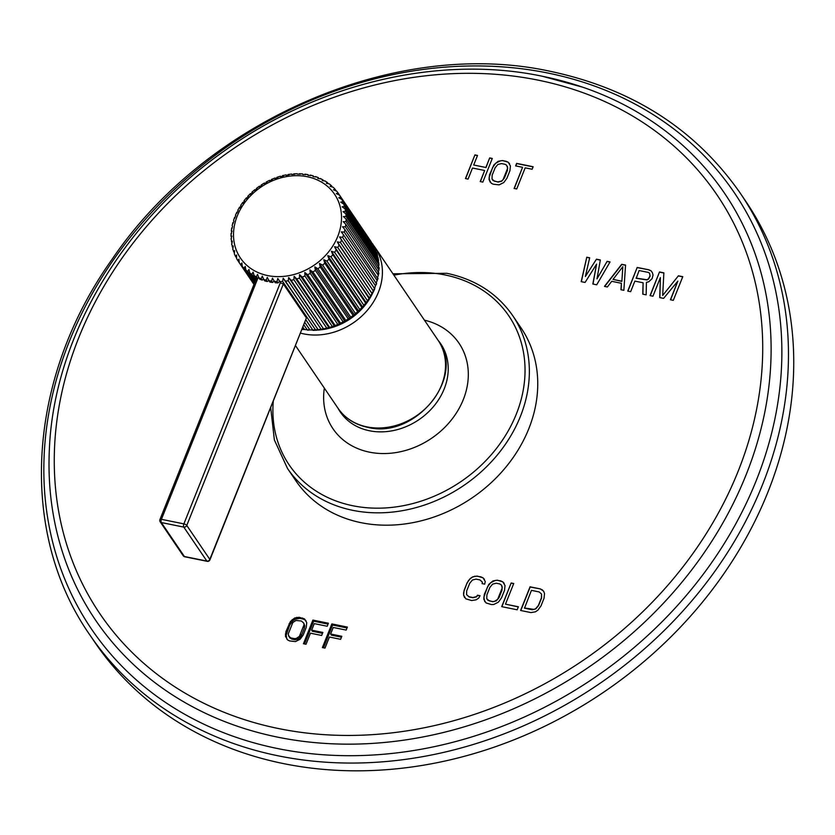 <?xml version="1.0" encoding="UTF-8"?>
<svg xmlns="http://www.w3.org/2000/svg" width="835" height="835" viewBox="0 0 835 835"><rect width="100%" height="100%" fill="white"/><g stroke="black" fill="none" stroke-linecap="round" stroke-linejoin="round"><path stroke-width="1.25" d="M745.592 201.026A393.128 326.683 145.8 0 1 702.058 602.64A393.128 326.683 145.8 0 1 283.597 763.618A393.128 326.683 -34.2 0 1 95.044 642.595L89.773 634.83A393.128 326.683 -34.2 0 0 278.326 755.852A393.128 326.683 -34.2 0 0 696.787 594.875A393.128 326.683 -34.2 0 0 740.321 193.261L745.592 201.026M480.062 595.731L477.484 595.209L476.451 596.628L472.84 597.526L468.978 596.743L466.577 594.624L466.702 590.836L469.719 583.289L472.412 580.022L476.023 579.125L479.895 579.908L482.296 582.026L482.119 583.623L484.697 584.145L485.271 581.546L483.048 577.83L477.234 576.098L472.767 576.828L470.241 578.498L467.141 582.767L464.124 590.314L463.592 595.104L465.826 598.831L471.639 600.553L476.107 599.822L478.632 598.163L480.062 595.731M497.42 580.2L492.953 580.92L488.757 584.427L484.3 594.416L483.778 599.206L486.012 602.922L491.387 604.561L493.736 604.488L498.38 602.171L501.48 597.902L504.507 590.345L505.029 585.554L502.795 581.838L497.42 580.2L495.207 580.461L490.562 582.788L487.463 587.057L483.862 597.213L484.791 601.67M511.156 582.987L501.699 606.648L517.157 609.79L518.368 606.763L505.478 604.154L513.734 583.508L511.156 582.987L501.887 606.69M540.36 588.915L530.058 586.817L520.591 610.479L530.893 612.577L535.371 611.846L537.886 610.187L540.986 605.918L544.013 598.361L544.535 593.57L543.627 591.211L540.36 588.915L530.183 587.015L520.789 610.521M585.074 282.439L596.597 264.1L592.829 284.015L596.701 284.808L610.051 261.929L607.139 261.334L596.983 278.869L600.355 259.956L596.472 259.174L585.345 276.51L589.687 257.796L586.775 257.201L581.191 281.656L585.074 282.439M625.561 265.071L621.689 264.288L604.467 286.374L607.369 286.969L611.731 281.322L621.428 283.284L620.948 289.724L623.86 290.309L625.561 265.071M634.871 281.113L643.117 282.794L642.762 294.15L646.154 294.839L646.426 282.376L648.764 281.76L652.114 278.629L653.043 275.007L652.396 272.701L651.06 270.791L648.837 269.799L637.199 267.44L627.732 291.102L630.644 291.686L634.871 281.113M677.853 281.124L670.401 299.755L673.302 300.349L682.769 276.688L678.406 275.8L662.677 295.465L663.867 272.847L659.504 271.959L650.037 295.621L652.949 296.216L660.391 277.585L659.734 297.594L663.606 298.377L677.853 281.124L670.588 299.796M468.059 179.107L472.485 168.023L484.655 170.497L480.219 181.571L482.828 182.103L492.295 158.441L489.686 157.909L485.866 167.48L473.695 165.006L477.526 155.446L474.917 154.913L465.45 178.575L468.059 179.107M502.722 160.55L498.213 161.27L493.986 164.766L489.529 174.755L489.018 179.546L491.283 183.272L493.255 184.222L499.111 184.859L503.797 182.541L506.908 178.283L509.934 170.726L510.435 165.925L508.171 162.199L502.722 160.55L500.478 160.811L495.802 163.128L492.681 167.397L489.091 177.552L490.041 182.009M533.137 166.729L516.625 163.378L515.623 165.894L522.574 167.303L514.11 188.449L516.719 188.981L525.184 167.835L532.135 169.244L533.137 166.729M299.107 617.284L294.63 618.004L290.434 621.511L285.977 631.49L285.455 636.28L287.689 640.007L289.651 640.946L295.444 641.583L300.099 639.255L303.209 634.986L306.226 627.44L306.748 622.639L304.514 618.923L299.107 617.284L299.869 618.391L295.381 619.121L292.855 620.781L289.755 625.05L286.155 635.205L286.906 639.203M306.017 644.265L310.453 633.191L321.652 635.466L322.863 632.439L311.653 630.174L314.273 623.62L327.205 626.25L328.405 623.223L312.895 620.081L303.439 643.743L306.017 644.265M324.982 648.117L329.408 637.032L340.607 639.307L341.818 636.291L330.618 634.015L333.238 627.471L346.16 630.091L347.37 627.075L331.86 623.922L322.393 647.584L324.982 648.117M521.082 327.957A136.084 113.08 145.8 0 1 506.01 466.974A136.084 113.08 145.8 0 1 361.158 522.7A136.084 113.08 145.8 0 1 295.893 480.814L287.501 468.456A136.084 113.08 -34.2 0 0 352.777 510.342A136.084 113.08 -34.2 0 0 497.629 454.616A136.084 113.08 -34.2 0 0 512.69 315.599L521.082 327.957M479.979 595.877L477.62 595.397L476.587 596.827L472.975 597.724L469.113 596.941L466.577 594.624M463.592 595.104L464.604 597.568M463.54 592.923L463.728 595.303M464.124 590.314L463.675 593.111M467.141 582.767L464.25 590.512M468.581 580.335L467.276 582.955M470.241 578.498L468.706 580.534M472.767 576.828L470.376 578.686M474.885 576.171L472.902 577.027M477.234 576.098L475.021 576.369M481.096 576.891L477.37 576.296M483.048 577.83L481.231 577.079M484.394 579.281L483.173 578.018M482.296 582.026L482.265 583.655M500.854 580.899L497.556 580.388M502.795 581.838L500.99 581.087M504.152 583.289L502.931 582.026M502.044 586.034L502.054 590.021L499.038 597.568L496.345 600.835L492.733 601.732L487.776 600.188L486.763 598.716L486.878 594.938L489.905 587.381L492.598 584.124L496.209 583.216L499.643 583.916L501.167 584.771L502.305 587.725L497.67 599.3L494.518 601.388L492.598 601.534L489.164 600.845L486.763 598.716M513.671 583.665L511.291 583.185M505.478 604.154L518.305 606.92M542.312 589.854L540.495 589.103M543.658 591.305L542.437 590.042M541.56 594.05L541.571 598.037L538.544 605.584L535.851 608.851L532.239 609.748L524.505 608.183L531.425 590.366L539.149 591.932L541.56 594.05L541.435 597.839L538.418 605.396L535.715 608.652L534.024 609.404L524.38 607.984M596.597 264.1L592.986 284.046M586.775 257.201L581.358 281.687M589.646 257.952L586.911 257.399M585.345 276.51L596.472 259.174M600.323 260.123L596.607 259.372M596.983 278.869L607.139 261.334M609.957 262.075L607.275 261.532M625.551 265.238L621.814 264.486L604.707 286.426M621.428 283.284L621.094 289.755M622.816 266.699L621.877 281.374L613.015 279.401L622.816 266.699L621.877 281.374M621.741 281.176L613.015 279.401M643.117 282.794L642.898 294.181M637.199 267.44L627.93 291.144M648.837 269.799L637.335 267.628M651.06 270.791L648.962 269.997M652.396 272.711L651.185 270.989M649.567 273.212L650.141 276.218L648.451 279.14L647.083 279.955L636.218 278.295L639.099 270.54L648.315 272.408L649.567 273.212L650.016 276.02L648.325 278.942L646.948 279.756L636.082 278.097M660.391 277.585L659.869 297.625M659.504 271.959L650.235 295.663M663.856 273.014L659.629 272.158M662.677 295.465L678.406 275.8M682.706 276.834L678.542 275.988M474.917 154.913L465.648 178.617M477.463 155.592L475.052 155.112M473.695 165.006L485.866 167.48M489.686 157.909L485.991 167.668M492.233 158.598L489.821 158.107M484.655 170.497L480.417 181.612M506.198 161.259L502.858 160.748M508.171 162.199L506.334 161.458M509.548 163.66L508.306 162.397M507.43 166.405L507.45 170.392L504.434 177.949L501.72 181.205L498.077 182.093L493.067 180.537L492.034 179.066L492.139 175.277L495.155 167.731L497.869 164.464L501.511 163.576L504.987 164.276L506.532 165.132L507.69 168.096L503.067 179.671L501.584 181.007L497.942 181.905L494.466 181.195L492.034 179.066M533.074 166.885L516.761 163.566L515.811 165.935M522.574 167.303L514.308 188.491M296.759 617.347L297.511 618.464M302.562 617.984L303.314 619.09L299.869 618.391M304.514 618.923L305.266 620.029L303.314 619.09M306.048 620.843L305.266 620.029M285.455 636.28L286.207 637.397M285.403 634.099L286.155 635.205M285.977 631.49L286.729 632.606M288.993 623.933L289.755 625.05M290.434 621.511L291.185 622.618M292.104 619.664L292.855 620.781M294.63 618.004L295.381 619.121M303.763 623.119L304.775 625.926L304.399 628.024L301.383 635.581L298.68 638.838L295.058 639.735L291.613 639.036L289.202 636.917L288.19 634.12L292.814 622.534L295.976 620.457L301.351 621L303.763 623.119L304.023 624.81L299.389 636.385L296.227 638.472L294.306 638.618L290.851 637.919L288.44 635.8M304.023 624.81L304.775 625.926M303.648 626.908L304.399 628.024M300.621 634.464L301.383 635.581M299.389 636.385L300.141 637.502M297.918 637.721L298.68 638.838M296.227 638.472L296.978 639.579M294.306 638.618L295.058 639.735M290.851 637.919L291.613 639.036M289.327 637.074L290.089 638.18M312.895 620.081L313.657 621.188L304.545 643.973M328.051 624.11L313.657 621.188M311.653 630.174L312.415 631.281L322.508 633.327M331.86 623.922L332.612 625.039L323.5 647.814M347.016 627.962L332.612 625.039M330.618 634.015L331.37 635.132L341.463 637.178M233.925 221.056L233.007 223.529M232.548 226.348L231.869 228.8M231.723 231.692L231.285 234.05M231.514 231.379L232.12 231.118M231.472 237.025L231.253 239.248M231.201 236.618L231.953 236.18M231.796 242.307L231.065 238.622M231.431 241.764L232.318 241.148L231.765 244.342M232.704 247.484L231.587 243.841M232.224 246.784L233.215 245.97L232.829 249.268M234.186 252.546L232.673 248.913M233.549 251.617L234.635 250.604L234.322 253.767L235.418 256.22L236.576 255.009L236.566 258.464A60.485 50.257 -34.2 0 0 237.745 260.478M239.092 262.472L236.566 258.464M237.787 260.551L238.998 259.132L239.186 262.639A60.485 50.257 -34.2 0 0 240.657 264.559L241.899 262.952L242.296 266.48A60.485 50.257 -34.2 0 0 243.977 268.223L245.229 266.407L245.845 269.945A60.485 50.257 -34.2 0 0 247.734 271.5L248.976 269.475L249.801 273.003A60.485 50.257 -34.2 0 0 251.888 274.35L253.088 272.137L254.143 275.633A60.485 50.257 -34.2 0 0 256.387 276.761L257.545 274.36L258.808 277.805A60.485 50.257 -34.2 0 0 261.209 278.692L262.284 276.114L263.766 279.485A60.485 50.257 -34.2 0 0 266.281 280.132L267.263 277.387L268.964 280.675A60.485 50.257 -34.2 0 0 271.584 281.071L272.45 278.17L274.35 281.353A60.485 50.257 -34.2 0 0 277.043 281.499L277.773 278.462L279.871 281.52A60.485 50.257 -34.2 0 0 282.616 281.416L283.201 278.243L285.476 281.165A60.485 50.257 -34.2 0 0 288.242 280.8L288.659 277.533L291.112 280.299A60.485 50.257 -34.2 0 0 293.878 279.694L294.118 276.322L296.728 278.932A60.485 50.257 -34.2 0 0 299.462 278.076L299.514 274.642L302.26 277.063A60.485 50.257 -34.2 0 0 304.932 275.978L304.796 272.492L307.666 274.725A60.485 50.257 -34.2 0 0 310.255 273.41L309.91 269.893L312.895 271.939A60.485 50.257 -34.2 0 0 315.369 270.415L314.805 266.876L317.885 268.724A60.485 50.257 -34.2 0 0 320.233 267.002L319.45 263.474L322.592 265.113A60.485 50.257 -34.2 0 0 324.784 263.213L323.782 259.706L326.965 261.146A60.485 50.257 -34.2 0 0 328.99 259.08L327.769 255.625L330.984 256.856A60.485 50.257 -34.2 0 0 332.8 254.654L331.37 251.262L334.584 252.295A60.485 50.257 -34.2 0 0 336.192 249.968L334.543 246.659L337.747 247.494A60.485 50.257 -34.2 0 0 339.125 245.062L337.277 241.858L340.43 242.494A60.485 50.257 -34.2 0 0 341.567 239.989L339.521 236.91L342.621 237.37A60.485 50.257 -34.2 0 0 343.509 234.812L341.275 231.859L344.291 232.14A60.485 50.257 -34.2 0 0 344.918 229.562L342.507 226.755L345.429 226.87A60.485 50.257 -34.2 0 0 345.784 224.291L343.206 221.651L346.014 221.619A60.485 50.257 -34.2 0 0 346.097 219.052L343.383 216.589L346.055 216.422A60.485 50.257 -34.2 0 0 345.867 213.906L343.018 211.62L345.533 211.328A60.485 50.257 -34.2 0 0 345.074 208.886L342.12 206.798L344.469 206.402A60.485 50.257 -34.2 0 0 343.749 204.053L340.69 202.164L342.861 201.684A60.485 50.257 -34.2 0 0 341.88 199.45L338.76 197.759L340.743 197.206A60.485 50.257 -34.2 0 0 339.511 195.119L336.328 193.637L338.091 193.01A60.485 50.257 -34.2 0 0 336.641 191.1L338.091 193.01M308.063 175.381L311.017 175.538M305.714 174.599L302.886 174.599M300.256 174.171L297.427 174.15M294.682 174.254L291.822 174.505M289.056 174.859L286.186 175.371M283.42 175.976L280.57 176.738M277.846 177.594L275.039 178.607M272.367 179.692L269.632 180.945M267.043 182.26L264.403 183.731M261.929 185.255L259.414 186.946M257.065 188.668L254.706 190.557M252.514 192.457L250.333 194.524M248.308 196.59L246.315 198.803M244.498 201.016L242.714 203.375M241.106 205.702L239.551 208.176M238.173 210.608L236.869 213.165M235.731 215.67L234.677 218.3M313.751 176.498L313.052 176.655L313.532 176.185M338.112 193.031L371.084 241.639M372.389 243.559A60.485 50.257 145.8 0 1 373.621 245.647L339.511 195.119M373.673 245.74L373.903 246.628M374.894 248.172L341.88 199.45M374.758 247.891A60.485 50.257 145.8 0 1 375.74 250.114L375.99 251.554M376.773 252.953L343.749 204.053M376.627 252.494A60.485 50.257 145.8 0 1 377.347 254.842L377.472 256.616M377.952 257.326A60.485 50.257 145.8 0 1 378.412 259.768L377.952 257.326L345.074 208.886M378.589 260.259L378.38 261.804M378.746 262.347A60.485 50.257 145.8 0 1 378.933 264.852L378.746 262.347L345.867 213.906M346.055 216.422L378.933 264.852L378.224 267.92L378.986 267.492L346.097 219.052M378.986 267.492A60.485 50.257 145.8 0 1 378.892 270.049L379.163 267.92M346.014 221.619L378.892 270.049L378.057 272.982L378.662 272.732L345.784 224.291M378.662 272.732A60.485 50.257 145.8 0 1 378.307 275.31L378.86 273.17M345.429 226.87L378.307 275.31L377.347 278.086L344.918 229.562M377.796 277.992A60.485 50.257 145.8 0 1 377.169 280.581L378.015 278.441M344.291 232.14L377.169 280.581L376.115 283.19L343.509 234.812M376.387 283.242A60.485 50.257 145.8 0 1 375.499 285.8L376.637 283.681M342.621 237.37L375.499 285.8L374.456 288.43L341.567 239.989M339.521 236.91L374.456 288.43A60.485 50.257 145.8 0 1 373.308 290.935L373.329 291.937L374.738 288.837M340.43 242.494L373.308 290.935L372.003 293.502L339.125 245.062M337.277 241.858L372.003 293.502A60.485 50.257 145.8 0 1 370.625 295.924L370.594 296.936L372.337 293.868M337.747 247.494L370.625 295.924L369.394 297.991L336.192 249.968M334.543 246.659L369.07 298.398A60.485 50.257 145.8 0 1 367.463 300.736L367.4 301.727L369.467 298.742M334.584 252.295L367.463 300.736L366.21 302.594L365.678 303.095L332.8 254.654M331.37 251.262L366.21 302.594L365.678 303.095A60.485 50.257 145.8 0 1 363.862 305.297L363.778 306.268L366.147 303.387M330.984 256.856L363.862 305.297L362.609 306.956L361.868 307.52L328.99 259.08M327.769 255.625L362.609 306.956L361.868 307.52A60.485 50.257 145.8 0 1 359.843 309.587L359.76 310.505L362.4 307.791M326.965 261.146L359.843 309.587L358.632 311.048L357.662 311.653L324.784 263.213M323.782 259.706L358.632 311.048L357.662 311.653A60.485 50.257 145.8 0 1 355.47 313.553L355.376 314.409L358.278 311.893M322.592 265.113L355.47 313.553L354.291 314.805L353.111 315.442L320.233 267.002M319.45 263.474L354.291 314.805L353.111 315.442A60.485 50.257 145.8 0 1 350.763 317.164L350.69 317.958L353.8 315.672M317.885 268.724L350.763 317.164L349.656 318.208L348.247 318.855L315.369 270.415M345.732 321.099L349.02 319.085L348.247 318.855A60.485 50.257 145.8 0 1 345.773 320.379L343.133 321.851L310.255 273.41M312.895 271.939L345.773 320.379L344.751 321.224L309.91 269.893M340.555 323.823L343.978 322.091L343.133 321.851A60.485 50.257 145.8 0 1 340.544 323.166L337.82 324.418L304.932 275.978M307.666 274.725L340.544 323.166L339.636 323.823L304.796 272.492M335.2 326.099L338.707 324.669L337.82 324.418A60.485 50.257 145.8 0 1 335.148 325.504L332.34 326.516L299.462 278.076M302.26 277.063L335.148 325.504L334.355 325.974L299.514 274.642M329.721 327.904L333.269 326.798L332.34 326.516A60.485 50.257 145.8 0 1 329.606 327.362L326.756 328.124L293.878 279.694M296.728 278.932L329.606 327.362L328.969 327.664L294.118 276.322M324.168 329.23L327.706 328.447L326.756 328.124A60.485 50.257 145.8 0 1 323.99 328.739L321.12 329.24L288.242 280.8M291.112 280.299L323.51 328.865L288.659 277.533M318.584 330.055L322.07 329.595L321.12 329.24A60.485 50.257 145.8 0 1 318.354 329.606L315.494 329.846L282.616 281.416M285.476 281.165L318.041 329.585L283.201 278.243M313.021 330.368L316.413 330.232L315.494 329.846A60.485 50.257 145.8 0 1 312.749 329.961L309.921 329.94L304.869 322.498M312.749 329.961L305.902 319.909L312.749 329.961M307.541 330.18L309.921 329.94A60.485 50.257 145.8 0 1 307.228 329.794L304.462 329.512L302.948 327.289M302.176 329.481L304.462 329.512A60.485 50.257 145.8 0 1 302.197 329.178M258.662 277.554L256.616 278.546M257.357 278.18L256.387 276.761M256.251 278.744L254.143 275.633M258.005 277.846L161.426 519.328A2.421 0.845 -158.2 0 0 159.934 519.547A2.421 2.421 0 0 0 160.174 521.802A2.421 2.014 -34.2 0 0 161.332 522.543L183.794 527.104L206.85 561.068L184.389 556.507A2.421 2.014 145.8 0 1 183.23 555.766A2.421 2.421 0 0 0 184.754 556.778A2.421 1.044 -78.5 0 1 184.389 556.507L161.332 522.543A2.421 1.044 101.5 0 1 161.426 519.328L183.877 523.879A2.421 0.845 21.8 0 1 186.769 525.434L209.825 559.398A2.421 2.014 145.8 0 1 206.85 561.068A2.421 1.044 -78.5 0 0 207.205 561.329A2.421 2.421 0 0 0 209.929 559.857A2.421 0.845 -158.2 0 0 209.825 559.398L306.403 317.926L283.347 283.973L280.831 282.94L279.871 281.52M258.808 277.805L259.758 279.193A60.485 50.257 -34.2 0 0 262.148 280.08L263.63 279.276M263.766 279.485L264.705 280.884A60.485 50.257 -34.2 0 0 267.231 281.52L268.828 280.477M268.964 280.675L269.903 282.063A60.485 50.257 -34.2 0 0 272.523 282.46L274.204 281.144M274.35 281.353L275.289 282.752A60.485 50.257 -34.2 0 0 277.982 282.888L279.704 281.301L280.831 282.94M262.148 280.08L261.209 278.692M267.231 281.52L266.281 280.132M336.641 191.1L333.436 189.827L335.012 189.19L333.165 187.259L330.107 186.362L331.453 185.725L329.303 183.898L326.36 183.293L327.257 182.406L325.034 180.976L322.237 180.631L323.155 180.036L320.41 178.513M320.911 178.909L317.791 178.419L318.49 177.865L317.791 178.419M316.089 176.978L313.052 176.655M323.531 180.59L323.155 180.036M327.988 183.387L327.497 182.667M332.111 186.685L331.453 185.725M335.889 190.505L335.012 189.19M373.621 245.647L340.743 197.206M375.74 250.114L342.861 201.684M377.347 254.842L344.469 206.402M378.412 259.768L345.533 211.328M349.656 318.208L314.805 266.876M209.929 559.857L306.403 317.926M307.228 329.794L303.909 324.909M280.466 282.407L183.877 523.879A2.421 1.044 101.5 0 0 183.794 527.104A2.421 2.014 -34.2 0 0 186.769 525.434L283.347 283.973M279.704 281.301L277.773 278.462M277.982 282.888L277.043 281.499M272.523 282.46L271.584 281.071M255.74 280.017L251.888 274.35M255.301 281.103L249.801 273.003M254.915 282.073L247.734 271.5M254.602 282.846L245.845 269.945M254.341 283.493L243.977 268.223M254.164 283.963L242.296 266.48M254.028 284.276L240.657 264.559M253.976 284.422L239.186 262.639M236.274 257.483L235.418 256.22M277.752 748.577A388.473 322.821 -34.2 0 0 756.27 480.501A388.473 322.821 -34.2 0 0 547.948 73.052A388.473 322.821 -34.2 0 0 69.441 341.129A388.473 322.821 -34.2 0 0 277.752 748.577M582.767 87.205L542.072 76.194C439.064 54.63 317.874 83.354 223.592 151.427C121.566 223.352 53.847 338.822 49.369 449.261A380.092 315.849 -34.2 0 0 277.888 737.19A380.092 315.849 -34.2 0 0 737.242 495.228A380.092 315.849 -34.2 0 0 582.767 87.205A380.092 315.849 -34.2 0 0 542.249 76.246M278.806 728.611A372.911 309.879 -34.2 0 0 738.14 471.274A372.911 309.879 -34.2 0 0 538.168 80.15A372.911 309.879 -34.2 0 0 78.834 337.497A372.911 309.879 -34.2 0 0 278.806 728.611M273.264 401.52A132.713 110.283 -34.2 0 0 352.819 505.749A132.713 110.283 -34.2 0 0 516.291 414.17A132.713 110.283 -34.2 0 0 445.118 274.965A132.713 110.283 -34.2 0 0 393.88 275.164M324.335 388.108A76.152 63.283 -34.2 0 0 369.498 452.163A76.152 63.283 145.8 0 0 462.903 400.581A76.152 63.283 145.8 0 0 424.42 320.17M338.06 408.325A60.704 50.444 -34.2 0 0 369.446 430.756A60.704 50.444 -34.2 0 0 435.661 403.869A60.704 50.444 -34.2 0 0 438.145 340.388M338.039 408.284C345.001 418.262 354.854 424.597 367.588 427.301C414.974 439.711 466.421 377.128 438.124 340.346A60.485 50.257 145.8 0 1 431.424 402.136A60.485 50.257 145.8 0 1 367.045 426.904A60.485 50.257 145.8 0 1 338.039 408.284L295.58 345.732M300.61 333.144A60.485 50.257 -34.2 0 0 303.93 333.927A60.485 50.257 -34.2 0 0 368.308 309.159A60.485 50.257 -34.2 0 0 375.009 247.369L373.203 244.895M312.029 330.075A56.853 47.24 -34.2 0 0 312.843 330.117M317.06 330.086A56.853 47.24 -34.2 0 0 318.5 330.013M319.993 329.888A56.853 47.24 -34.2 0 0 371.909 294.671M372.337 293.805A56.853 47.24 -34.2 0 0 372.995 292.427M374.581 288.586A56.853 47.24 -34.2 0 0 374.884 287.772M307.29 176.728A56.853 47.24 -34.2 0 0 237.255 215.962A56.853 47.24 -34.2 0 0 267.743 275.592A56.853 47.24 -34.2 0 0 337.768 236.357A56.853 47.24 -34.2 0 0 307.29 176.728M334.814 188.981A60.485 50.257 -34.2 0 0 333.322 187.447M740.321 193.261C695.868 129.488 632.638 88.865 550.63 71.392C396.855 37.512 206.61 119.321 111.817 259.685C27.106 378.683 17.754 531.738 89.773 634.83M512.69 315.599C497.253 293.461 475.324 279.36 446.882 273.306L392.941 273.786M270.728 407.866L274.371 439.941L287.501 468.456M438.124 340.346L375.009 247.369M232.161 225.669L232.902 222.611M231.733 227.955L231.316 230.94M231.118 233.309L231.013 236.19M308 174.63L304.911 174.16M302.646 173.93L299.379 173.753M297.156 173.743L293.763 173.868M291.592 174.056L288.106 174.515M286.008 174.88L282.47 175.663M280.456 176.206L276.907 177.312M274.976 178.012L271.469 179.441M269.621 180.276L266.208 182.02M264.445 183.001L261.157 185.026M259.487 186.153L256.376 188.439M254.8 189.691L251.899 192.207M250.427 193.605L247.776 196.319M246.398 197.843L244.029 200.713M242.776 202.383L240.71 205.368M239.582 207.163L237.839 210.232M236.858 212.163L235.439 215.273M234.614 217.33L233.539 220.43M374.842 248.026L375.854 250.343M376.752 252.734L377.503 255.197M256.491 278.139L159.934 519.547M318.166 177.542L315.473 176.55M313.198 175.841L310.286 175.089M207.205 561.329L184.754 556.778M160.174 521.802L183.23 555.766"/></g></svg>
